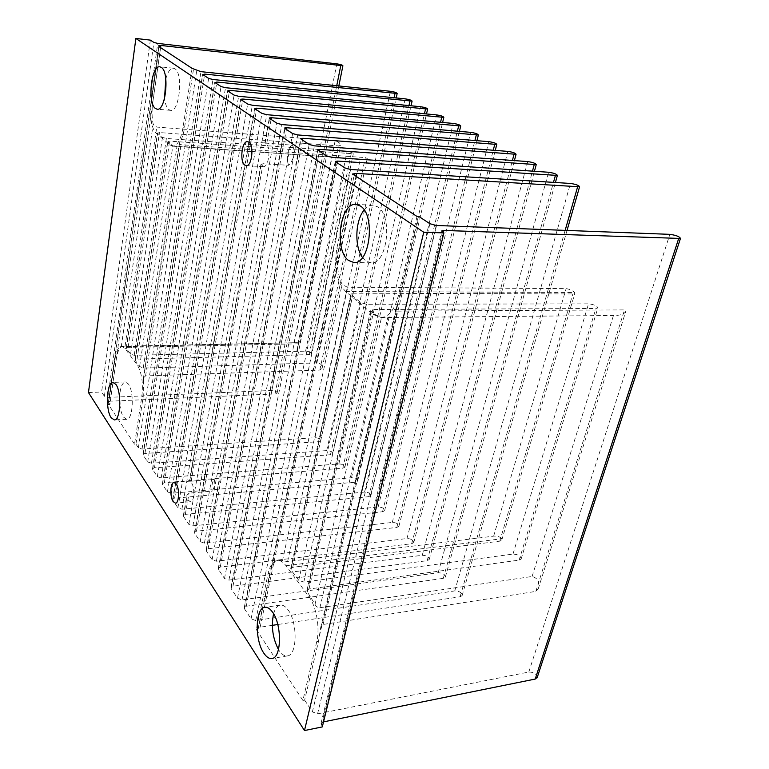 <?xml version="1.0" encoding="UTF-8"?>
<svg xmlns="http://www.w3.org/2000/svg" width="769" height="769" viewBox="0 0 769 769"><rect width="100%" height="100%" fill="white"/><g stroke="black" fill="none" stroke-linecap="round" stroke-linejoin="round"><path stroke-width="0.58" stroke-dasharray="3.85 2.88" d="M265.18 143.072L292.528 145.187C288.173 146.312 285.751 159.221 288.711 165.325L263.075 163.691L260.893 164.643L261.104 165.633L263.094 166.7C268.89 167.709 271.361 146.629 265.786 143.399L265.18 143.072L269.631 118.455M189.674 481.259L214.253 479.52C212.244 481.634 211.533 485.508 212.109 491.151L189.059 493.15L186.896 495.294L186.896 497.11L188.318 500.254L190.645 501.792C194.422 501.897 195.018 487.315 191.414 482.682L189.674 481.259L255 108.842M362.507 257.528L365.611 260.835L371.043 262.844C387.211 264.786 393.18 215.714 377.608 206.832L372.955 205.217C369.802 205.15 366.88 206.755 364.179 210.014M119.839 404.244C120.435 409.906 121.646 414.183 123.463 417.058L126.693 419.278C133.066 419.884 134.44 391.536 128.356 383.962L125.318 381.962C122.002 382.866 120.099 388.057 119.608 397.525M165.806 78.899C167.777 71.825 170.305 68.268 173.39 68.21L174.89 68.787C183.483 73.43 179.379 112.351 170.622 110.352L168.863 109.631C166.719 107.833 165.277 104.113 164.528 98.49M273.581 613.777C275.042 608.615 277.273 605.732 280.252 605.116C282.896 604.761 285.52 606.376 288.125 609.971C297.766 622.39 297.267 655.275 287.462 655.89C284.607 656.313 281.829 654.534 279.118 650.545L278.474 649.536M302.89 700.434L304.62 700.107L318.529 641.279L320.673 627.6L323.105 624.466L535.839 591.399L538.252 588.814C539.963 582.22 537.906 578.115 532.09 576.481L319.894 607.712C317.655 607.664 316.03 606.549 315.021 604.367L307.273 591.803L306.994 590.179L308.984 589.025L519.152 560.12L521.122 559.053C520.882 556.045 518.171 554.391 512.981 554.084L303.793 582.095L298.718 580.287L290.999 569.906L290.73 568.406L292.729 567.291L499.773 541.165L501.773 540.107L501.715 538.761C499.975 536.704 497.293 535.83 493.65 536.156L287.616 561.533L278.801 560.255C275.888 560.736 273.504 563.091 271.649 567.311L258.086 629.253L256.298 629.523L268.15 573.443C269.909 565.638 272.889 561.303 277.109 560.457C280.118 560.101 283.088 561.86 286.03 565.734L308.763 596.408C316.251 606.059 320.212 627.965 316.77 641.567L302.89 700.434L256.298 629.523M354.326 175.188L337.514 256.827C336.899 267.429 338.427 276.6 342.099 284.328L347.328 287.241L566.109 288.625C569.791 289.25 572.626 290.547 574.616 292.499L574.837 293.412L572.838 293.95L353.067 293.191L351 293.768L351.433 294.815L360.776 302.602L366.457 304.293L588.535 303.851C594.11 304.524 597.225 305.889 597.859 307.936L595.888 308.494L372.754 309.503L370.696 310.118L371.167 311.253L375.099 314.54L381.52 317.472L383.462 317.53L613.46 315.492C620.4 315.53 624.534 314.088 625.87 311.176L624.505 309.907L397.285 311.128L395.814 309.301L400.159 296.142L418.98 216.55M134.527 444.184L108.535 404.629L115.014 358.892C116.273 350.933 118.436 346.704 121.521 346.204L124.905 348.357L137.382 365.198C141.804 372.696 143.284 383.125 141.832 396.468L134.527 444.184L135.921 444.098L143.245 396.41L143.476 377.848L145.581 375.906L319.798 370.081L322.144 368.207C322.451 365.112 320.702 363.343 316.895 362.901L143.245 368.101L139.612 366.438L135.248 360.401L135.133 359.815L137.045 359.085L309.128 354.624L311.262 353.836C311.032 352.327 309.148 351.433 305.591 351.164L134.219 355.307L130.595 354.144L126.289 348.328L128.144 347.328L297.949 343.83L300.025 343.291L297.151 342.676L121.271 346.742C118.955 348.511 117.311 352.548 116.359 358.863L109.861 404.561L108.535 402.543L159.039 45.813M160.606 47.64L152.723 103.065C151.704 110.669 151.858 117.667 153.175 124.078L156.741 127.087L335.121 140.814C338.706 141.957 340.561 143.467 340.696 145.341L338.475 145.908L159.433 132.556L157.491 133.248L162.442 137.382L166.364 138.468L347.107 151.512C350.875 152.012 352.933 152.752 353.307 153.742L169.613 141.15L167.786 141.832L172.852 145.889L362.555 159.26C365.535 159.5 367.101 159.241 367.246 158.491L365.342 157.587L181.023 144.716L179.235 143.64L179.638 142.553C181.869 139.074 183.483 134.181 184.493 127.856L193.605 68.528M150.359 40.123L101.595 392.017L104.392 396.266L107.795 397.39L271.832 390.46C275.177 390.671 276.936 391.546 277.119 393.065L275.014 393.939L119.82 400.755M323.528 721.87L321.009 723.321L322.288 726.907M304.62 700.107L312.377 711.883L317.568 713.843L528.812 672.058C533.648 672.106 536.474 673.855 537.291 677.306M88.454 392.536L101.595 392.017M119.618 400.764L110.303 401.178L108.439 401.976L108.535 402.543M108.535 404.629L109.861 404.561M135.921 444.098L138.372 447.818L142.054 449.067L314.954 437.715C318.616 437.926 320.529 438.926 320.711 440.733L318.597 441.704L144.957 453.45L143.044 454.364L143.159 455.094L147.677 461.948L151.445 463.236L326.7 450.586C330.439 450.788 332.4 451.836 332.573 453.72L330.468 454.71L154.463 467.792L152.541 468.725L152.666 469.513L157.357 476.636L161.202 477.962L338.86 463.909C342.695 464.12 344.704 465.207 344.877 467.177L342.772 468.196L164.345 482.701L162.413 483.663L162.538 484.499L167.431 491.92L171.352 493.275L351.481 477.732C355.413 477.943 357.46 479.077 357.633 481.134L355.528 482.182L174.621 498.206L172.679 499.206L172.814 500.1L177.908 507.819L181.926 509.222L364.564 492.083C368.601 492.285 370.696 493.467 370.869 495.63L368.774 496.687L185.329 514.355L183.378 515.384L183.522 516.335L188.828 524.391L192.932 525.833L378.156 506.973C382.299 507.175 384.452 508.415 384.615 510.683L382.529 511.76L196.48 531.187L194.519 532.244L194.682 533.273L200.209 541.664L204.419 543.154L392.286 522.449C396.535 522.651 398.736 523.949 398.9 526.323L396.823 527.428L208.12 548.739L206.15 549.825L206.313 550.931L212.09 559.688L216.397 561.226L406.964 538.54C411.338 538.742 413.597 540.098 413.76 542.597L411.694 543.721L220.261 567.061L218.29 568.185L218.463 569.368L224.5 578.519L228.912 580.105L422.248 555.285C426.747 555.497 429.064 556.91 429.227 559.534L427.17 560.678L232.959 586.209L230.979 587.362L231.171 588.641L237.477 598.215L242.004 599.858L438.167 572.732C442.79 572.934 445.184 574.424 445.328 577.192L443.3 578.355L246.234 606.232L244.254 607.423L244.455 608.798L251.059 618.824L255.702 620.525L454.758 590.909C459.526 591.121 461.977 592.678 462.121 595.591L460.112 596.773L277.782 624.515M272.332 625.351L260.133 627.206L258.153 628.427L258.086 629.253M214.253 479.52C215.387 483.23 214.676 487.113 212.109 491.151M292.528 145.187C295.507 152.185 294.229 158.904 288.711 165.325M417.029 216.474L398.236 296.142C394.603 309.667 388.854 316.809 380.982 317.559L373.225 314.55L345.656 291.528C336.726 281.915 333.804 267.449 336.889 248.147L352.548 174.015M192.077 68.364L182.984 127.741C180.83 139.602 177.447 145.745 172.814 146.177L170.362 145.12L156.03 133.143C151.301 127.625 149.724 117.561 151.282 102.94L159.241 46.746M266.776 143.294L271.101 119.416M191.125 481.413L256.5 109.832M499.773 541.165L572.838 293.95M493.65 536.156L566.109 288.625M130.595 354.144L162.442 137.382M126.376 348.463L157.597 133.345M134.219 355.307L166.364 138.468M305.591 351.164L347.107 151.512M309.128 354.624L351.145 154.05M137.045 359.085L169.613 141.15M135.248 360.401L167.786 141.832M139.612 366.438L172.852 145.889M143.245 368.101L176.957 146.456M292.729 567.291L353.067 293.191M290.999 569.906L351.433 294.815M298.718 580.287L360.776 302.602M303.793 582.095L366.457 304.293M512.981 554.084L588.535 303.851M519.152 560.12L595.888 308.494M308.984 589.025L372.754 309.503M307.273 591.803L371.167 311.253M315.021 604.367L381.52 317.472M104.392 396.266L153.858 42.41M321.279 725.388L442.473 231.978M107.795 397.39L157.722 43.41M271.832 390.46L336.803 63.846M275.014 393.939L336.735 85.734M110.303 401.178L160.663 46.88M121.271 346.742L153.175 124.078M125.068 346.185L156.741 127.087M294.056 342.791L335.121 140.814M297.949 343.83L338.475 145.908M128.144 347.328L159.433 132.556M316.895 362.901L360.267 159.096M319.798 370.081L365.342 157.587M145.581 375.906L181.023 144.716M143.409 379.751L179.638 142.553M138.372 447.818L196.729 70.575M142.054 449.067L200.959 71.671M314.954 437.715L390.421 91.29M318.597 441.704L394.084 97.73M144.957 453.45L204.429 75.631M143.159 455.094L202.843 74.593M147.677 461.948L208.62 78.39M151.445 463.236L212.965 79.515M326.7 450.586L405.176 98.845M330.468 454.71L408.954 105.574M154.463 467.792L216.579 83.61M152.666 469.513L215.012 82.581M157.357 476.636L221.049 86.551M161.202 477.962L225.5 87.714M338.86 463.909L420.528 106.708M342.772 468.196L424.44 113.754M164.345 482.701L229.287 91.953M162.538 484.499L227.73 90.934M167.431 491.92L234.055 95.087M171.352 493.275L238.621 96.288M351.481 477.732L436.532 114.898M355.528 482.182L440.56 122.29M174.621 498.206L242.581 100.691M172.814 500.1L241.043 99.682M177.908 507.819L247.666 104.026M181.926 509.222L252.347 105.266M364.564 492.083L453.21 123.434M368.774 496.687L457.372 131.201M185.329 514.355L189.059 493.15M183.522 516.335L186.896 497.11M188.828 524.391L261.941 113.408M192.932 525.833L266.747 114.677M378.156 506.973L470.618 132.345M382.529 511.76L474.925 140.506M196.48 531.187L263.075 163.691M194.682 533.273L261.104 165.633M200.209 541.664L276.917 123.242M204.419 543.154L281.858 124.559M392.286 522.449L488.805 141.659M396.823 527.428L493.256 150.253M208.12 548.739L286.424 129.49M206.313 550.931L284.991 128.538M212.09 559.688L292.643 133.575M216.397 561.226L297.728 134.931M406.964 538.54L507.828 151.387M411.694 543.721L512.414 160.452M220.261 567.061L302.534 140.064M218.463 569.368L301.14 139.151M224.5 578.519L309.196 144.447M228.912 580.105L314.425 145.85M422.248 555.285L527.726 161.577M427.17 560.678L532.475 171.151M232.959 586.209L319.481 151.205M231.171 588.641L318.135 150.32M237.477 598.215L326.633 155.896M242.004 599.858L332.016 157.347M438.167 572.732L548.585 172.256M443.3 578.355L553.478 182.378M246.234 606.232L337.351 162.932M244.455 608.798L336.063 162.086M251.059 618.824L345.021 167.969M255.702 620.525L350.577 169.478M454.758 590.909L570.463 183.455M460.112 596.773L565.138 230.364M260.133 627.206L355.999 176.293M271.649 567.311L337.514 256.827M282.454 560.851L342.099 284.328M287.616 561.533L347.328 287.241M319.894 607.712L387.816 317.405M532.09 576.481L613.46 315.492M535.839 591.399L624.505 309.907M323.105 624.466L397.285 311.128M319.462 635.78L398.255 302.409M312.377 711.883L429.89 223.712M317.568 713.843L436.234 225.48M528.812 672.058L669.866 234.343M322.961 721.985L443.338 232.546M345.656 291.528L574.616 292.499M373.225 314.55L375.099 314.54M336.889 248.147L338.86 248.195M398.236 296.142L400.159 296.142M151.282 102.94L152.723 103.065M156.03 133.143L157.491 133.248M170.362 145.12L171.852 145.226M182.984 127.741L184.493 127.856M115.014 358.892L116.359 358.863M137.382 365.198L138.785 365.16M124.905 348.357L126.289 348.328M141.832 396.468L143.245 396.41M308.763 596.408L310.513 596.158M286.03 565.734L501.715 538.761M268.15 573.443L269.957 573.213M316.77 641.567L318.529 641.279M264.796 142.928L247.541 141.669M254.693 108.525L189.366 481.221L173.986 482.451M372.955 205.217L355.836 204.41M125.318 381.962L112.928 382.404M173.39 68.21L159.856 66.807M280.252 605.116L264.872 607.327M264.815 142.947L269.294 118.109M287.462 655.89L271.966 658.495M170.622 110.352L157.164 109.208M501.773 540.107L574.837 293.412M311.262 353.836L353.307 153.742M135.133 359.815L167.623 141.448M290.73 568.406L351 293.768M521.122 559.053L597.859 307.936M306.994 590.179L370.696 310.118M277.119 393.065L338.841 85.955M108.439 401.976L158.856 45.64M300.025 343.291L340.696 145.351M126.26 347.924L157.443 132.96M322.144 368.207L367.246 158.491M143.476 377.848L179.235 143.64M320.711 440.733L396.179 97.942M143.044 454.364L202.612 74.353M332.573 453.72L411.04 105.786M152.541 468.725L214.762 82.331M344.877 467.177L426.507 113.956M162.413 483.663L227.47 90.665M357.633 481.134L442.617 122.473M172.679 499.206L240.764 99.393M370.869 495.63L459.42 131.374M183.378 515.384L186.896 495.294M384.615 510.683L476.943 140.679M194.519 532.244L260.893 164.643M398.9 526.323L495.255 150.407M206.15 549.825L284.626 128.173M413.76 542.597L514.403 160.596M218.29 568.185L300.746 138.747M429.227 559.534L534.426 171.285M230.979 587.362L317.712 149.878M445.328 577.192L555.41 182.503M244.254 607.423L335.601 161.605M462.121 595.591L567.032 230.44M258.153 628.427L354.471 173.977M538.252 588.814L625.87 311.176M320.673 627.6L395.814 309.301M321.009 723.321L441.733 231.181M126.693 419.278L114.293 419.922M371.043 262.844L353.971 262.537M380.982 317.559L383.462 317.53M172.814 146.177L362.555 159.26M121.521 346.204L297.151 342.676M277.109 560.457L278.801 560.255M190.645 501.792L175.467 503.166M263.094 166.7L246.205 165.652"/><path stroke-width="1.15" d="M248.839 142.159L247.541 141.669C241.841 140.727 239.447 161.663 244.811 165.104L246.205 165.652C251.886 166.652 254.299 145.399 248.839 142.159M176.207 483.932L173.986 482.451C170.295 482.355 169.699 496.822 173.188 501.619L175.467 503.166C179.158 503.291 179.725 488.603 176.207 483.932M348.636 260.508C333.881 250.434 339.783 202.641 355.836 204.41L360.411 206.034C375.743 214.984 369.899 264.488 353.971 262.537L348.636 260.508M364.179 210.014C355.191 220.357 354.298 246.734 362.507 257.528M111.14 417.692C105.324 409.656 106.699 381.905 112.928 382.404L115.908 384.423C121.858 392.046 120.531 420.537 114.293 419.922L111.14 417.692M119.608 397.525L119.839 404.244M155.444 108.487C147.273 103.229 151.205 65.048 159.856 66.807L161.327 67.384C169.747 72.026 165.739 111.207 157.164 109.208L155.444 108.487M164.528 98.49L165.806 78.899M263.777 653.073C254.549 639.856 255.279 607.933 264.872 607.327C267.468 606.962 270.044 608.606 272.601 612.239C282.079 624.784 281.598 657.908 271.966 658.495C269.169 658.898 266.439 657.101 263.777 653.073M278.474 649.536C272.668 638.183 271.034 626.264 273.581 613.777M269.631 118.455L269.323 117.945L271.409 117.724L478.366 135.008C477.799 133.921 475.223 133.027 470.618 132.345L266.747 114.677L261.941 113.408L255 108.842L254.722 108.371L256.788 108.169L460.727 125.991C460.189 124.953 457.68 124.107 453.21 123.434L252.347 105.266L247.666 104.026L241.043 99.682L240.793 99.249L242.85 99.057L443.828 117.349C443.319 116.369 440.887 115.552 436.532 114.898L238.621 96.288L234.055 95.087L227.73 90.934L229.547 90.367L427.631 109.063C427.141 108.131 424.767 107.343 420.528 106.708L225.5 87.714L221.049 86.551L215.012 82.581L216.839 82.052L412.088 101.124C411.607 100.23 409.31 99.47 405.176 98.845L212.965 79.515L208.62 78.39L202.843 74.593L204.669 74.103L397.16 93.491C396.698 92.636 394.449 91.905 390.421 91.29L200.959 71.671L192.077 68.364L159.241 46.746L160.702 46.909L158.875 45.544L160.865 45.458L342.897 65.759C342.493 65.048 340.456 64.413 336.803 63.846L157.722 43.41L153.858 42.41L150.359 40.123L135.882 38.45L423.748 232.219L443.886 232.911L441.81 230.873L443.848 230.46L680.469 238.448C679.536 236.583 676.009 235.218 669.866 234.343L436.234 225.48L429.89 223.712L418.98 216.55L417.029 216.474L352.548 174.015L356.605 173.429L579.576 186.79C578.855 185.348 575.818 184.233 570.463 183.455L350.577 169.478L345.021 167.969L336.063 162.086L335.64 161.384L337.735 161.086L557.381 175.438C556.698 174.073 553.767 173.015 548.585 172.256L332.016 157.347L326.633 155.896L318.135 150.32L317.76 149.667L319.846 149.397L536.233 164.614C535.589 163.326 532.754 162.317 527.726 161.577L314.425 145.85L309.196 144.447L301.14 139.151L300.785 138.555L302.871 138.295L516.057 154.29C515.441 153.079 512.702 152.108 507.828 151.387L297.728 134.931L292.643 133.575L284.991 128.538L284.665 127.99L286.75 127.76L496.784 144.437C496.197 143.284 493.544 142.352 488.805 141.659L281.858 124.559L276.917 123.242L269.631 118.455M443.886 232.911L322.288 726.907L304.476 730.55L423.748 232.219M304.476 730.55L88.454 392.536L135.882 38.45M537.291 677.306L535.205 679.065L323.528 721.87M277.782 624.515L272.332 625.351M160.702 46.909L160.606 47.64M354.557 174.14L354.326 175.188M271.101 119.416L271.409 117.724M256.5 109.832L256.788 108.169M336.735 85.734L340.715 65.855M160.663 46.88L160.865 45.458M394.084 97.73L394.987 93.626M204.429 75.631L204.669 74.103M408.954 105.574L409.925 101.277M216.579 83.61L216.839 82.052M424.44 113.754L425.478 109.236M229.287 91.953L229.547 90.367M440.56 122.29L441.685 117.532M242.581 100.691L242.85 99.057M457.372 131.201L458.593 126.193M474.925 140.506L476.242 135.219M493.256 150.253L494.678 144.659M286.424 129.49L286.75 127.76M512.414 160.452L513.971 154.54M302.534 140.064L302.871 138.295M532.475 171.151L534.167 164.874M319.481 151.205L319.846 149.397M553.478 182.378L555.333 175.707M337.351 162.932L337.735 161.086M565.138 230.364L577.548 187.078M355.999 176.293L356.605 173.429M535.205 679.065L678.585 238.803M443.338 232.546L443.848 230.46M338.841 85.955L342.897 65.759M396.179 97.942L397.16 93.491M411.04 105.786L412.088 101.124M426.507 113.956L427.631 109.063M442.617 122.473L443.828 117.349M459.42 131.374L460.727 125.991M476.943 140.679L478.366 135.008M495.255 150.407L496.784 144.437M514.403 160.596L516.057 154.29M534.426 171.285L536.233 164.614M555.41 182.503L557.381 175.438M567.032 230.44L579.576 186.79M537.108 677.835L680.469 238.448"/></g></svg>
